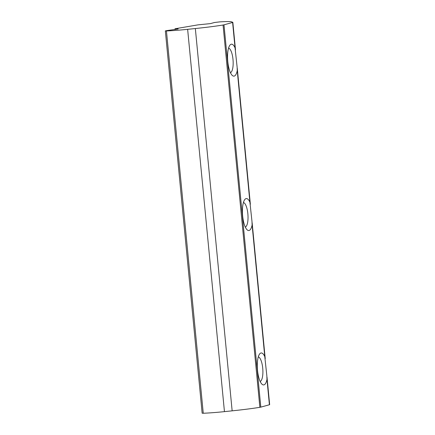 <?xml version="1.0" encoding="UTF-8"?>
<svg xmlns="http://www.w3.org/2000/svg" width="435" height="435" viewBox="0 0 435 435"><rect width="100%" height="100%" fill="white"/><g stroke="black" fill="none" stroke-linecap="round" stroke-linejoin="round"><path stroke-width="0.65" d="M266.856 375.911L264.779 356.608A16.03 5.024 85.6 0 0 259.619 353.987A16.03 5.024 85.6 0 0 257.509 370.299A16.03 5.024 85.6 0 0 261.946 384.159A16.03 5.024 85.6 0 0 266.976 379.391L266.856 375.911M260.168 381.451A12.332 3.866 85.6 0 0 262.724 368.173A12.332 3.866 85.6 0 0 258.276 356.934M251.99 221.518L249.913 202.215A16.03 5.024 85.6 0 0 244.753 199.594A16.03 5.024 85.6 0 0 242.643 215.907A16.03 5.024 85.6 0 0 247.08 229.767A16.03 5.024 85.6 0 0 252.11 224.998L251.99 221.518M245.302 227.059A12.332 3.866 85.6 0 0 247.858 213.781A12.332 3.866 85.6 0 0 243.41 202.541M237.124 67.131L235.047 47.828A16.03 5.024 85.6 0 0 229.887 45.202A16.03 5.024 85.6 0 0 227.777 61.52A16.03 5.024 85.6 0 0 232.214 75.375A16.03 5.024 85.6 0 0 237.244 70.606L237.124 67.131M230.436 72.672A12.332 3.866 85.6 0 0 232.991 59.394A12.332 3.866 85.6 0 0 228.544 48.149M231.474 21.815A25.154 1.446 -5.5 0 0 222.035 21.75A25.154 1.446 -5.5 0 0 219.903 21.87L214.444 22.506L210.442 23.61L198.034 24.855L175.213 28.743L178.181 29.004L167.073 30.553L165.343 30.901L166.447 30.95A25.893 1.49 -5.5 0 0 187.637 29.33L195.342 28.536A43.652 2.512 -5.5 0 0 223.057 25.012A4.932 0.283 -5.5 0 0 223.992 24.822L232.605 22.457A4.932 0.283 -5.5 0 0 232.845 22.343A4.932 0.283 -5.5 0 0 232.812 22.315L231.474 21.815M165.343 30.901L202.155 413.206L203.259 413.25A25.893 1.49 -5.5 0 0 224.449 411.635L232.149 410.841A43.652 2.512 -5.5 0 0 259.869 407.312A4.932 0.283 -5.5 0 0 260.804 407.127L269.417 404.757A4.932 0.283 -5.5 0 0 269.656 404.648L267.008 377.118M264.779 356.608L252.11 224.998M249.913 202.215L237.244 70.606M235.047 47.828L232.605 22.457M269.417 404.757L266.976 379.391M260.804 407.127L223.992 24.822M259.869 407.312L223.057 25.012M232.149 410.841L195.342 28.536M224.449 411.635L187.637 29.33M203.259 413.25L166.447 30.95M175.109 29.493L175.044 28.83M265.23 358.652L252.142 222.725M250.364 204.26L237.276 68.338M235.498 49.873L232.845 22.343M175.022 29.504L174.957 28.808"/></g></svg>
